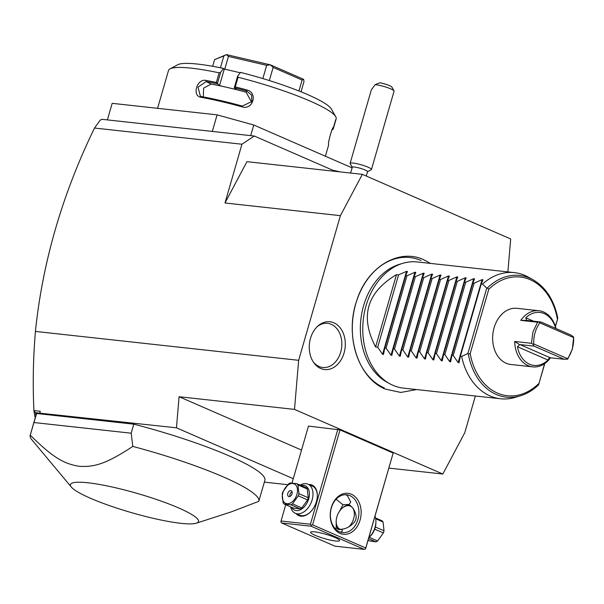 <?xml version="1.0" encoding="UTF-8"?>
<svg xmlns="http://www.w3.org/2000/svg" width="604" height="604" viewBox="0 0 604 604"><rect width="100%" height="100%" fill="white"/><g stroke="black" fill="none" stroke-linecap="round" stroke-linejoin="round"><path stroke-width="0.91" d="M507.896 271.906L510.674 238.965L362.355 174.337L340.399 215.658L298.648 360.309L294.503 409.399L442.83 474.027L464.778 432.706L475.371 396.005M420.973 260.483A67.067 50.064 96.3 0 0 355.771 303.782A67.067 50.064 96.3 0 0 384.204 387.881M320.694 368.485A24.039 17.946 -83.7 0 1 313.733 362.589A24.039 17.946 -83.7 0 1 317.727 326.175A24.039 17.946 -83.7 0 1 333.876 322.815A24.039 17.946 -83.7 0 1 344.069 352.962A24.039 17.946 -83.7 0 1 320.694 368.485M335.401 171.377L254.284 136.028L241.947 144.228L224.982 202.989L246.938 161.668L362.355 174.337M301.524 450.078L179.086 396.73L176.466 427.813L35.447 412.698L33.922 410.569C32.669 384.469 33.175 358.089 35.425 331.422C42.559 262.219 62.257 194.428 94.511 128.04L241.947 144.228M35.425 331.422L298.648 360.309M340.399 215.658L224.982 202.989M94.511 128.04L100.249 120.068L102.084 119.32L254.284 136.028M250.698 135.636L253.763 125.013L352.109 167.867M212.321 131.423L217.1 114.851L253.763 125.013M107.391 119.909L112.178 103.329L217.1 114.851M157.584 108.312L168.493 70.517A87.255 13.137 16.1 0 1 170.026 68.879A87.255 13.137 16.1 0 1 219.131 72.827L220.664 72.261L223.571 68.448A80.906 12.178 16.1 0 0 177.757 64.734L170.026 68.879M238.059 77.236A87.255 13.137 16.1 0 1 310.033 101.049A87.255 13.137 16.1 0 1 335.733 116.708L331.407 109.082A80.906 12.178 16.1 0 0 240.528 72.404L237.621 76.217L238.059 77.236L235.273 86.885A87.255 13.137 16.1 0 1 246.877 89.958C258.172 92.639 253.046 110.479 242.008 106.832A87.255 13.137 -163.9 0 0 201.109 97.297C191.679 96.172 196.844 78.331 205.979 80.423A87.255 13.137 16.1 0 1 216.345 82.469L219.131 72.827M335.733 116.708A87.255 13.137 16.1 0 1 336.156 118.912A87.255 13.137 16.1 0 1 335.665 119.773L333.408 127.587M325.39 156.217L328.501 145.428A87.255 13.137 -163.9 0 0 328.561 144.552C327.685 143.005 332.842 125.171 333.431 127.67A87.255 13.137 16.1 0 1 333.37 128.554A87.255 13.137 16.1 0 1 332.88 129.415L331.611 130.147M240.249 72.774L224.295 69.052L223.571 68.448M224.295 69.052L219.509 85.625L216.345 82.469M246.877 89.958L246.643 91.015A86.296 12.994 16.1 0 0 234.36 87.776L236.474 89.581L219.509 85.625M203.344 96.927L203.593 88.154L211.128 84.054A77.735 11.703 16.1 0 1 227.987 87.603A77.735 11.703 16.1 0 1 246.145 92.223L251.543 102.121M237.621 76.217L234.292 87.769M234.36 87.776L235.273 86.885M242.008 106.832L242.295 106.085A86.296 12.994 -163.9 0 0 201.849 96.655L200.377 96.164L197.991 87.142L206.198 81.585A86.296 12.994 16.1 0 1 217.198 83.767M246.145 92.223L246.643 91.015L251.604 95.115L251.823 101.532L242.295 106.085M201.109 97.297L201.849 96.655M205.979 80.423L206.198 81.585L211.128 84.054M217.327 83.813L220.664 72.261M212.653 66.304L214.586 59.615L226.455 54.617L223.865 55.915L220.437 67.799M301.034 91.816L303.986 81.593L303.608 79.343A47.595 7.165 -163.9 0 0 303.578 79.313L302.098 80.022L298.935 90.978M269.331 80.566L273.129 67.406L302.098 80.022M262.853 78.58L266.674 65.338L270.313 64.832A47.595 7.165 16.1 0 1 270.426 64.87L303.578 79.313M273.129 67.406L270.426 64.87M224.748 69.158L228.433 56.414L266.674 65.338M226.455 54.617A47.595 7.165 16.1 0 1 226.538 54.624L270.313 64.832M228.433 56.414L226.538 54.624M214.586 59.615L223.865 55.915M33.937 410.735L34.858 416.556L35.402 417.228M39.773 413.174L40.196 411.264L33.922 410.569M40.06 412.842L40.196 411.264M179.086 396.73L294.503 409.399M388.968 468.115L442.83 474.027M365.745 547.994L365.563 548.93L364.265 549.383L311.105 526.22L281.728 522.996L280.86 521.939L281.049 521.003L310.433 524.227L311.294 525.284L312.585 524.831L365.745 547.994L393.151 453.06L339.984 429.897L308.455 426.077L292.011 483.034M393.151 453.06L365.563 548.93M176.466 427.813L293.257 478.708M287.798 484.71L264.341 482.135M35.447 412.698L35.9 415.507M196.345 523.192L231.672 511.747L258.799 501.32A118.98 17.909 -163.9 0 0 258.829 501.237L264.869 480.301A118.98 17.909 -163.9 0 0 133.794 424.167L36.625 413.498A118.98 17.909 -163.9 0 0 36.24 414.314L30.2 435.25A118.98 17.909 -163.9 0 0 31.718 439.614L71.378 487.118A66.629 10.026 16.1 0 1 104.077 485.322A66.629 10.026 16.1 0 1 178.535 507.896A66.629 10.026 16.1 0 1 196.345 523.192A66.629 10.026 16.1 0 1 90.396 498.224A66.629 10.026 16.1 0 1 71.378 487.118M258.829 501.237A118.98 17.909 -163.9 0 0 223.208 476.881A118.98 17.909 -163.9 0 0 132.797 446.416C105.911 464.083 94.496 467.141 79.358 466.333C64.356 463.834 53.658 458.353 30.23 435.159L36.625 413.498M34.02 422.543L131.189 433.204L133.794 424.167M132.797 446.416L131.189 433.204M312.585 524.831L339.984 429.897M340.037 533.4A20.627 15.394 -83.7 0 1 331.294 507.534A20.627 15.394 -83.7 0 1 351.347 494.223A20.627 15.394 -83.7 0 1 360.09 520.082A20.627 15.394 -83.7 0 1 340.037 533.4M281.049 521.003L285.737 504.763M310.433 524.227L337.832 429.301M308.735 484.506A16.655 10.796 113.5 0 1 309.98 484.536A16.655 10.796 113.5 0 1 317.327 496.012A16.655 10.796 113.5 0 1 310.343 512.049A16.655 10.796 113.5 0 1 300.845 516.186A16.655 10.796 113.5 0 1 296.058 513.589M311.105 526.22L311.294 525.284M281.728 522.996L334.888 546.159L364.265 549.383M335.061 537.515A15.07 2.265 16.1 0 1 339.569 540.603A15.07 2.265 16.1 0 1 330.531 540.135A15.07 2.265 16.1 0 1 315.122 535.325A15.07 2.265 16.1 0 1 310.615 532.237A15.07 2.265 16.1 0 1 319.659 532.705A15.07 2.265 16.1 0 1 335.061 537.515M345.329 494.706L347.24 495.325L350.713 501.992L349.036 504.733C352.207 506.635 354.359 509.625 355.492 513.71C356.972 517.666 355.975 521.109 352.51 524.038C349.346 527.005 345.835 528.734 341.97 529.217L342.347 530.984L340.754 532.26M339.425 531.777A19.034 14.209 -83.7 0 1 330.841 509.995A19.034 14.209 -83.7 0 1 346.719 494.767A19.034 14.209 -83.7 0 1 349.859 495.612A19.034 14.209 -83.7 0 1 358.444 517.386A19.034 14.209 -83.7 0 1 342.566 532.615A19.034 14.209 -83.7 0 1 339.425 531.777M348.689 526.975A12.692 8.222 -66.5 0 0 354.367 514.019A12.692 8.222 -66.5 0 0 348.765 505.684A12.692 8.222 -66.5 0 0 341.524 508.832A12.692 8.222 -66.5 0 0 336.202 521.048A12.692 8.222 -66.5 0 0 341.086 529.663M349.769 505.201A13.484 8.743 -66.5 0 0 349.535 505.171A13.484 8.743 -66.5 0 0 341.849 508.515L341.524 508.832M341.97 529.217L338.21 529.361L336.209 528.115L336.186 522.249A13.484 8.743 -66.5 0 0 339.388 529.731M334.888 528.357L336.209 528.115M339.169 511.913L342.951 504.778L336.111 499.229M336.202 521.048L336.186 522.249M342.951 504.778L348.584 504.461M300.158 485.103A15.863 10.283 113.5 0 1 305.994 483.653A15.863 10.283 113.5 0 1 307.987 484.174L312.306 486.061A15.863 10.283 113.5 0 1 317.319 496.239M310.501 511.89A15.863 10.283 113.5 0 1 301.615 515.673A15.863 10.283 113.5 0 1 299.629 515.144L295.311 513.264A15.863 10.283 113.5 0 1 290.66 506.899M307.987 484.174A15.863 10.283 113.5 0 1 311.656 501.365A15.863 10.283 113.5 0 1 297.296 513.785A15.863 10.283 113.5 0 1 295.311 513.264M301.049 485.488A13.326 8.637 113.5 0 1 303.525 485.291A13.326 8.637 113.5 0 1 308.689 498.919A13.326 8.637 113.5 0 1 296.224 510.606A13.326 8.637 113.5 0 1 291.551 507.292M301.819 507.919L307.602 499.916A12.216 7.92 113.5 0 0 308.236 497.741L307.285 488.998A12.216 7.92 -66.5 0 0 306.288 487.768L296.957 483.706L290.222 482.966A12.216 7.92 -66.5 0 0 288.599 483.91L282.815 491.913A12.216 7.92 -66.5 0 0 282.468 493A12.216 7.92 -66.5 0 0 282.189 494.087L283.14 502.83A12.216 7.92 -66.5 0 0 284.137 504.061L293.469 508.123L300.196 508.862L290.871 504.801A12.216 7.92 -66.5 0 0 292.495 503.857L301.819 507.919A12.216 7.92 113.5 0 1 300.196 508.862M307.285 488.998L297.953 484.936A12.216 7.92 -66.5 0 0 296.957 483.706M308.236 497.741L298.904 493.679L297.953 484.936M307.602 499.916L298.278 495.854A12.216 7.92 -66.5 0 0 298.625 494.767A12.216 7.92 -66.5 0 0 298.904 493.679M298.278 495.854L292.495 503.857M290.871 504.801L284.137 504.061M296.934 494.374A10.63 6.886 -66.5 0 0 292.819 483.51A10.63 6.886 -66.5 0 0 282.876 492.834A10.63 6.886 -66.5 0 0 286.991 503.698A10.63 6.886 -66.5 0 0 296.934 494.374M289.037 496.616A3.171 2.054 -66.5 0 0 291.906 494.132A3.171 2.054 -66.5 0 0 291.173 490.697A3.171 2.054 -66.5 0 0 290.781 490.591A3.171 2.054 -66.5 0 0 287.904 493.075A3.171 2.054 -66.5 0 0 288.637 496.511A3.171 2.054 -66.5 0 0 289.037 496.616M289.988 496.443A3.171 2.054 113.5 0 1 292.042 491.731M368.916 537.583A15.863 10.283 -66.5 0 0 369.248 537.266A15.863 10.283 -66.5 0 0 375.907 521.992A15.863 10.283 -66.5 0 0 375.054 516.314M369.248 537.266L370.267 536.254A13.326 8.637 -66.5 0 0 375.862 523.426L375.907 521.992M368.606 538.67L375.975 541.886L368.04 540.625M369.218 537.288L377.598 540.942A12.216 7.92 113.5 0 1 375.975 541.886M374.722 529.164L383.381 532.939L377.598 540.942M375.371 526.998L384.016 530.765A12.216 7.92 113.5 0 1 383.736 531.86A12.216 7.92 113.5 0 1 383.381 532.939M375.711 518.821L383.064 522.022L384.016 530.765M375.545 517.953L382.068 520.791A12.216 7.92 113.5 0 1 383.064 522.022M333.212 170.419A12.692 1.91 16.1 0 1 339.871 171.868M366.266 176.036L367.534 171.634A7.935 1.193 -163.9 0 0 356.722 167.414A7.935 1.193 16.1 0 0 352.291 167.24L350.614 173.046M352.328 167.436L350.169 163.624A11.106 1.669 16.1 0 1 350.116 163.344A11.106 1.669 16.1 0 1 356.315 163.586A11.106 1.669 -163.9 0 1 371.452 169.505A11.106 1.669 -163.9 0 1 371.256 169.709L367.398 171.785M371.452 169.505L394.065 91.151A11.106 1.669 -163.9 0 0 394.012 90.872A11.106 1.669 -163.9 0 0 378.934 85.232A11.106 1.669 -163.9 0 0 375.205 84.651L379.757 82.786A7.935 1.193 16.1 0 1 391.853 87.052L394.012 90.872M350.116 163.344L371.324 89.853L375.205 84.651M459.002 362.747L460.376 356.277L461.637 356.42L467.881 353.521L486.756 288.146L487.42 287.912A61.223 45.7 -83.7 0 1 533.06 279.765L528.274 277.093A63.458 47.369 96.3 0 0 524.906 275.424A63.458 47.369 96.3 0 0 514.434 272.623L417.281 261.955A63.458 47.369 96.3 0 0 402.8 263.321A63.458 47.369 96.3 0 0 363.268 319.863A63.458 47.369 96.3 0 0 389.595 383.638L386.598 381.97A62.061 46.327 -83.7 0 1 360.852 319.599A62.061 46.327 -83.7 0 1 399.516 264.303A62.061 46.327 -83.7 0 1 401.154 263.85M389.595 383.638A63.458 47.369 96.3 0 0 392.955 385.307A63.458 47.369 96.3 0 0 403.427 388.108L500.588 398.776A63.458 47.369 96.3 0 0 515.069 397.409L520.316 395.839A61.223 45.7 -83.7 0 1 468.334 354.057L467.881 353.521M396.473 274.646L375.597 346.975C359.765 316.549 366.726 292.442 396.473 274.646L398.572 274.88L406.53 271.339L407.421 271.438L405.707 275.658L406.96 275.802L414.918 272.261L415.809 272.359L414.102 276.579L415.356 276.723L423.313 273.189L424.204 273.28L422.498 277.5L423.751 277.644L431.709 274.11L432.6 274.201L430.894 278.421L432.147 278.565L440.105 275.031L440.995 275.13L439.282 279.35L440.535 279.486L448.493 275.952L449.384 276.051L447.677 280.271L448.931 280.407L456.888 276.874L457.779 276.972L456.073 281.192L457.326 281.328L465.284 277.795L466.175 277.893L464.468 282.113L465.722 282.249L473.679 278.716L474.57 278.814L472.864 283.034L474.117 283.17L482.075 279.637L482.958 279.735L481.252 283.956L482.513 284.091A63.458 47.369 96.3 0 1 514.434 272.623M375.597 346.975L377.696 347.202L382.581 354.299L383.457 354.45M459.017 362.687L458.126 362.589L453.242 355.499L451.981 355.356L450.622 361.766L449.731 361.668L444.846 354.578L443.593 354.435L442.234 360.845L441.343 360.747L436.45 353.657L435.197 353.514L433.838 359.924L432.947 359.825L428.055 352.728L426.801 352.593L425.442 359.002L424.552 358.904L419.659 351.807L418.406 351.671L417.047 358.081L416.156 357.983L411.271 350.886L410.018 350.75L408.651 357.16L407.768 357.062L402.876 349.965L401.622 349.829L400.263 356.239L399.372 356.141L394.48 349.044L393.227 348.908L391.868 355.318L390.977 355.22L386.084 348.123L384.831 347.987L383.472 354.397M461.637 356.42A63.458 47.369 96.3 0 0 490.116 395.967A63.458 47.369 96.3 0 0 500.588 398.776M460.376 356.277L481.252 283.956M453.242 355.499L474.117 283.17M451.981 355.356L472.864 283.034M444.846 354.578L465.722 282.249M443.593 354.435L464.468 282.113M436.45 353.657L457.326 281.328M435.197 353.514L456.073 281.192M428.055 352.728L448.931 280.407M426.801 352.593L447.677 280.271M419.659 351.807L440.535 279.486M418.406 351.671L439.282 279.35M411.271 350.886L432.147 278.565M410.018 350.75L430.894 278.421M402.876 349.965L423.751 277.644M401.622 349.829L422.498 277.5M394.48 349.044L415.356 276.723M393.227 348.908L414.102 276.579M386.084 348.123L406.96 275.802M384.831 347.987L405.707 275.658M377.696 347.202L398.572 274.88M486.756 288.146L482.513 284.091M487.42 287.912L488.749 289.301L470.199 353.559L468.334 354.057M544.793 363.517L538.549 384.869C533 390.184 526.93 393.846 520.316 395.839A61.223 45.7 -83.7 0 0 538.534 384.801M538.64 384.695L544.589 363.661M555.378 326.281L557.734 318.55L555.461 326.553M520.761 320.362L537.552 322.204L541.025 322.023L571.195 335.167L573.664 337.16L572.343 349.24L567.715 359.093L564.234 359.274L549.444 357.696L547.987 360.044A26.651 19.894 96.3 0 1 517.447 346.734L519.704 344.733L514.676 341.456A28.237 21.08 96.3 0 0 532.758 366.877L510.727 364.461A28.237 21.08 -83.7 0 1 494.095 327.798A28.237 21.08 -83.7 0 1 516.888 308.319L538.927 310.735A28.237 21.08 96.3 0 0 520.761 320.362L526.718 320.414L525.797 317.802A26.651 19.894 96.3 0 1 555.725 328.425M488.749 289.301A59.69 44.56 -83.7 0 1 557.416 319.222L557.734 318.55M556.02 328.561A28.237 21.08 96.3 0 0 538.927 310.735M537.552 322.204L532.917 332.057L531.46 343.298L514.676 341.456M532.758 366.877A28.237 21.08 96.3 0 0 550.554 357.772M539.387 322.226L539.81 322.846C535.529 328.901 533.498 335.93 533.725 343.94L567.549 358.685C571.829 352.63 573.86 345.601 573.641 337.591L539.81 322.846M564.234 359.274L534.072 346.13L533.015 344.295L533.725 343.94M533.015 344.295L531.46 343.298M541.025 322.023L526.718 320.414M567.299 359.229L567.549 358.685M573.664 337.16L573.641 337.591M534.072 346.13L520.006 344.59L550.176 357.734M313.204 361.796A22.212 16.58 96.3 0 0 319.101 366.515A22.212 16.58 96.3 0 0 340.694 352.177A22.212 16.58 96.3 0 0 331.279 324.325A22.212 16.58 96.3 0 0 317.04 326.832M482.075 279.637L458.126 362.589M473.679 278.716L449.731 361.668M465.284 277.795L441.343 360.747M456.888 276.874L432.947 359.825M448.493 275.952L424.552 358.904M440.105 275.031L416.156 357.983M431.709 274.11L407.768 357.062M423.313 273.189L399.372 356.141M414.918 272.261L390.977 355.22M406.53 271.339L382.581 354.299M538.866 383.48A59.69 44.56 -83.7 0 1 470.199 353.559M533.611 321.207L525.797 317.802M517.447 346.734L547.987 360.044M336.156 118.912L333.37 128.554M430.463 263.404L423.729 259.72C398.134 247.746 366.666 267.768 356.654 300.883C344.665 335.303 357.991 378.089 385.269 389.059L400.792 392.449L416.617 389.557M399.516 264.303L402.8 263.321M533.06 279.765C545.903 287.383 554.147 300.165 557.794 318.112"/></g></svg>
